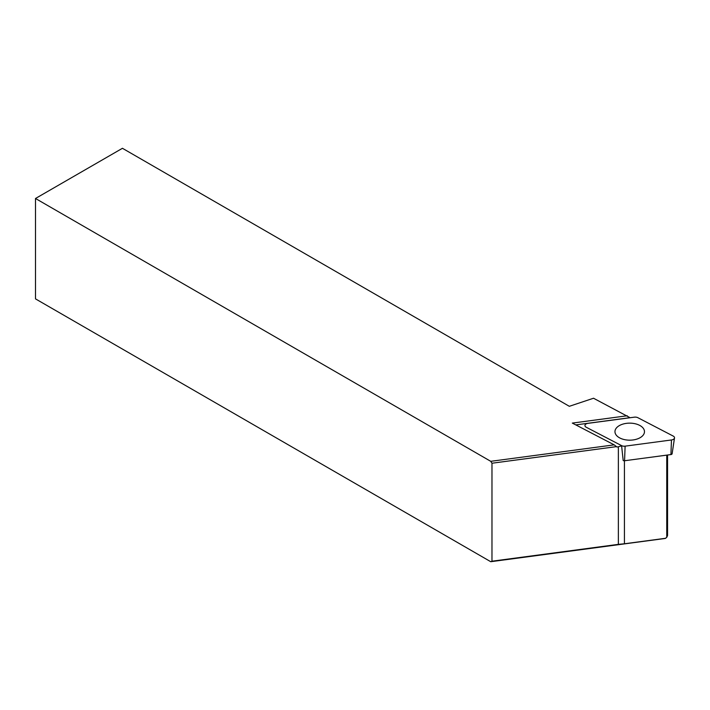 <?xml version="1.0" encoding="UTF-8"?>
<svg xmlns="http://www.w3.org/2000/svg" width="710" height="710" viewBox="0 0 710 710"><rect width="100%" height="100%" fill="white"/><g stroke="black" fill="none" stroke-linecap="round" stroke-linejoin="round"><path stroke-width="1.06" d="M616.555 446.625L491.977 463.231L490.743 461.322L614.203 444.859L616.892 446.989L618.366 446.794L618.366 544.366L624.427 543.78L624.427 460.763M630.125 417.728L593.524 398.239L569.322 406.306L122.439 148.292L35.5 198.489L35.5 298.874L490.743 561.708L491.977 561.211L491.977 463.231M491.977 561.211L618.366 544.366M630.027 417.675L575.81 424.899M621.614 445.889A21.628 12.487 0 0 0 618.366 446.794M666.752 455.119L666.752 537.337L667.56 535.526L667.56 455.012M666.752 537.337L665.27 538.446L490.743 561.708M35.5 198.489L490.743 461.322M627.241 415.767L572.313 423.089L614.203 444.859M665.669 538.278L624.427 543.78M587.978 423.346A3.932 2.272 0 0 0 584.942 425.752A3.932 2.272 0 0 0 586.229 427.242L621.587 445.623A3.932 2.272 0 0 0 625.111 446.155L671.465 439.969A3.932 2.272 0 0 0 674.5 437.955A3.932 2.272 0 0 0 673.213 436.073L637.855 417.693A3.932 2.272 0 0 0 634.341 417.169L587.978 423.346M621.587 445.623L623.194 460.541A1.535 0.887 0 0 0 624.569 460.746L670.923 454.569A1.535 0.887 0 0 0 672.113 453.779L674.5 437.955M618.756 425.956A14.75 8.52 180 0 1 635.006 423.71A14.75 8.52 180 0 1 644.476 431.662A14.75 8.52 180 0 1 629.726 440.173A14.75 8.52 180 0 1 614.966 431.662A14.75 8.52 180 0 1 618.756 425.956M624.569 460.746L625.111 446.155M670.923 454.569L671.465 439.969"/></g></svg>

